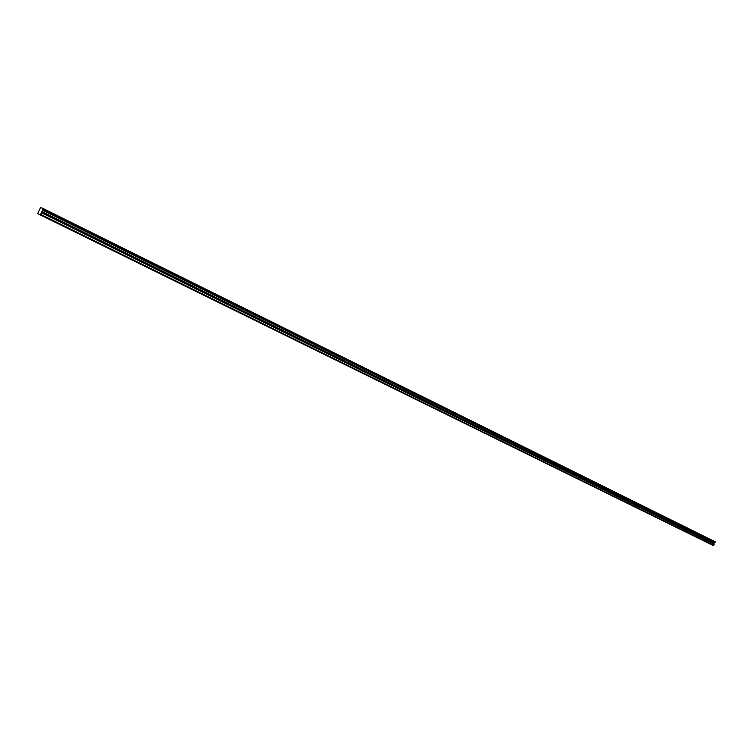 <?xml version="1.0" encoding="UTF-8"?>
<svg xmlns="http://www.w3.org/2000/svg" width="753" height="753" viewBox="0 0 753 753"><rect width="100%" height="100%" fill="white"/><g stroke="black" fill="none" stroke-linecap="round" stroke-linejoin="round"><path stroke-width="1.13" d="M706.634 542.339L708.046 543.007L706.634 542.339M48.267 218.803L49.867 219.565L48.267 218.803M71.224 230.089L72.825 230.851L71.224 230.089M93.645 241.101L95.236 241.864L93.645 241.101M115.538 251.869L117.129 252.622L115.538 251.869M136.942 262.383L138.524 263.136L136.942 262.383M157.848 272.652L159.429 273.405L157.848 272.652M178.292 282.704L179.863 283.448L178.292 282.704M198.274 292.522L199.846 293.265L198.274 292.522M217.824 302.132L219.387 302.875L217.824 302.132M236.95 311.526L238.503 312.269L236.95 311.526M255.662 320.722L257.215 321.456L255.662 320.722M273.979 329.72L275.523 330.454L273.979 329.72M291.9 338.53L293.444 339.264L291.9 338.53M309.464 347.161L310.998 347.895L309.464 347.161M326.651 355.614L328.186 356.338L326.651 355.614M343.5 363.887L345.025 364.612L343.5 363.887M360 372.001L361.525 372.726L360 372.001M376.18 379.945L377.695 380.67L376.18 379.945M392.031 387.739L393.546 388.454L392.031 387.739M407.571 395.372L409.086 396.097L407.571 395.372M422.819 402.864L424.325 403.58L422.819 402.864M437.766 410.216L439.263 410.922L437.766 410.216M452.431 417.416L453.927 418.131L452.431 417.416M466.813 424.485L468.31 425.2L466.813 424.485M480.932 431.422L482.428 432.137L480.932 431.422M494.787 438.237L496.274 438.943L494.787 438.237M508.397 444.919L509.875 445.625L508.397 444.919M521.754 451.48L523.231 452.186L521.754 451.48M534.865 457.928L536.343 458.633L534.865 457.928M547.751 464.262L549.219 464.959L547.751 464.262M560.401 470.474L561.87 471.171L560.401 470.474M572.835 476.583L574.294 477.28L572.835 476.583M585.053 482.588L586.512 483.285L585.053 482.588M597.054 488.49L598.513 489.177L597.054 488.49M608.857 494.288L610.307 494.975L608.857 494.288M620.453 499.992L621.903 500.679L620.453 499.992M631.861 505.592L633.301 506.28L631.861 505.592M643.071 511.108L644.512 511.786L643.071 511.108M654.103 516.53L655.543 517.207L654.103 516.53M664.955 521.857L666.386 522.535L664.955 521.857M675.629 527.1L677.051 527.778L675.629 527.1M686.134 532.267L687.545 532.936L686.134 532.267M696.459 537.341L697.88 538.009L696.459 537.341M40.333 214.812L43.335 208.609L40.606 207.452L37.65 213.636L713.289 545.548L37.65 213.636M43.373 208.628L715.35 541.859L713.929 543.233L714.192 544.287L41.537 212.779M713.289 545.548L714.192 544.287M40.737 214.417L713.684 545.36M42.61 210.191L714.776 542.537M42.968 209.729L715.086 542.273M715.35 541.859L43.335 209.08M43.09 209.579L715.19 542.188M713.929 543.233L41.631 211.424M41.424 211.998L713.835 543.628"/></g></svg>
